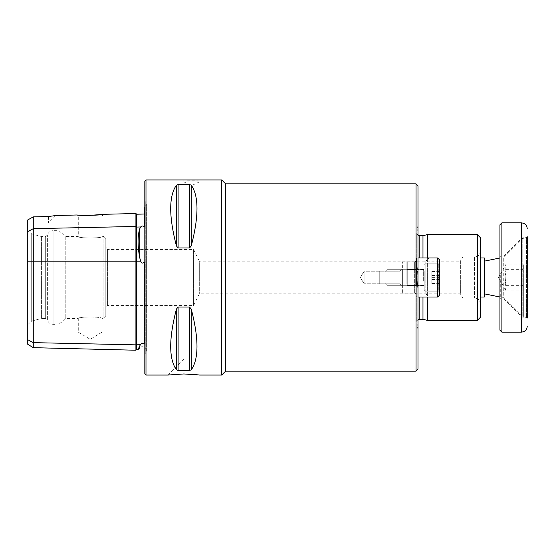 <?xml version="1.0" encoding="UTF-8"?>
<svg xmlns="http://www.w3.org/2000/svg" width="555" height="555" viewBox="0 0 555 555"><rect width="100%" height="100%" fill="white"/><g stroke="black" fill="none" stroke-linecap="round" stroke-linejoin="round"><path stroke-width="0.42" stroke-dasharray="2.77 2.08" d="M500.714 274.815L500.714 297.986L500.714 274.815M502.858 274.815L502.858 297.986L502.858 274.815M526.473 237.498L527.25 236.721L527.25 317.932M499.93 298.583L499.93 256.23L499.93 298.583M499.93 224.817L499.93 330.183M501.887 222.867L501.887 332.133M526.466 317.155L526.466 237.498L526.466 317.155M406.864 283.203L406.864 262.279L406.864 283.203M407.252 283.348L407.252 261.891L407.252 283.348M416.035 284.666L416.035 258.38L416.035 284.666M416.423 284.812L416.423 257.985L416.423 284.812M439.643 270.923L439.643 295.059L439.643 259.941L439.643 284.091L439.643 270.909L431.839 270.909L431.839 284.091L431.839 270.909M439.643 272.234L439.643 291.548L439.643 272.234M406.864 280.719L406.864 268.911L406.864 280.719M416.035 283.64L416.035 261.107L416.035 283.64M437.694 270.188L437.694 297.008L437.694 270.188M439.255 272.38L439.255 291.16L439.255 272.38M424.034 272.678L424.034 290.376L424.034 272.678M424.034 274.281L424.034 286.082L424.034 274.281M407.252 280.573L407.252 269.307L407.252 280.573M423.645 280.573L423.645 269.307L423.645 280.573M406.864 284.333L406.864 262.279L406.864 284.333M407.252 284.507L407.252 261.891L407.252 284.507M416.035 286.082L416.035 258.38L416.035 286.082M416.423 286.262L416.423 257.985L416.423 286.262M437.694 297.008L437.694 257.985L439.643 259.941L439.643 295.059L437.694 297.008L416.423 297.008L416.035 296.62L417.984 297.008L417.984 289.738L417.984 330.093L417.984 257.985L417.984 297.008L416.035 297.008L416.035 257.985L416.035 297.008L416.035 257.985L416.035 297.008L417.984 297.008M439.643 271.194L439.643 291.548L439.643 271.194M406.864 281.357L406.864 268.911L406.864 281.357M416.035 284.861L416.035 261.107L416.035 284.861M439.255 271.367L439.255 291.16L439.255 271.367M424.034 271.721L424.034 290.376L424.034 271.721M424.034 273.643L424.034 286.082L424.034 273.643M407.252 281.177L407.252 269.307L407.252 281.177M423.645 281.177L423.645 269.307L423.645 281.177M417.79 272.415L417.79 285.305L417.79 272.415M424.034 279.928L424.034 269.695L424.034 279.928M415.841 273.684L415.841 283.355L415.841 273.684M386.96 272.415L386.96 285.305L386.96 272.415M415.841 272.415L415.841 285.305L415.841 272.415M439.643 285.506L439.643 265.207L439.643 285.506M424.034 268.606L424.034 291.16L424.034 268.606M431.839 277.75L431.839 271.527L431.839 283.473L431.839 277.75L439.643 277.75L439.643 271.527L439.643 277.75M385.01 273.684L385.01 283.355L385.01 273.684M431.839 283.223L439.643 283.223M431.839 283.473L439.643 283.473M431.839 277.25L439.643 277.25M431.839 271.527L439.643 271.527M431.839 271.777L439.643 271.777M417.79 277.5L417.79 285.305L417.79 277.5M424.034 284.174L424.034 277.5L424.034 284.174M415.841 277.5L415.841 285.305L415.841 277.5M386.96 277.5L386.96 285.305L386.96 277.5M424.034 270.826L424.034 277.5L424.034 270.826M439.643 277.5L439.643 289.793L439.643 277.5M424.034 277.5L424.034 291.16L424.034 277.5M385.01 277.5L385.01 283.355L385.01 277.5M431.839 279.505L439.643 279.505M431.839 284.091L439.643 284.091M431.839 272.907L439.643 272.907M431.839 275.495L439.643 275.495M431.839 282.093L439.643 282.093M505.792 290.355L498.376 277.5L505.792 264.645L506.174 269.626C504.807 274.101 504.807 278.582 506.174 283.078C504.807 285.693 504.807 288.322 506.174 290.952L505.792 290.355L506.174 285.374C504.807 280.899 504.807 276.418 506.174 271.922C504.807 269.307 504.807 266.677 506.174 264.048L523.344 264.048L523.344 290.952L523.344 264.048M505.792 264.645L506.174 264.048M506.174 269.626L523.344 269.626M506.174 283.078L523.344 283.078M506.174 285.374L523.344 285.374M506.174 290.952L523.344 290.952M506.174 271.922L523.344 271.922M499.93 257.985L499.93 277.5L499.93 257.985L501.887 257.985L501.887 277.5L501.887 257.985L503.267 257.416L503.267 297.584L522.206 316.523L522.206 238.477L522.206 316.523L523.344 316.523L523.344 277.5M480.422 257.985L428.96 257.985L428.96 297.008L425.789 293.845L425.789 261.155L428.96 257.985L428.96 297.008L480.422 297.008M425.789 261.155L425.789 293.845M484.321 297.008L484.321 257.985M523.344 238.477L522.206 238.477L503.267 257.416L503.267 297.584L501.887 297.008L501.887 277.5L501.887 297.008L499.93 297.008L499.93 277.5L499.93 297.008M484.321 277.5L484.321 261.155L484.321 277.5M523.351 277.5L523.344 316.523M364.135 271.215L364.135 283.785L364.135 271.215L364.135 283.785L364.135 271.215L379.745 271.215L379.745 283.785L379.745 271.215L364.135 271.215L360.355 277.5L364.129 271.215M416.035 260.524L416.035 294.476L416.035 260.524L416.035 294.476L416.035 260.524L414.668 261.891L414.668 293.109L414.668 261.891L414.668 293.109L414.668 261.891L416.035 260.524M105.797 246.656L105.797 308.344L105.797 246.656L107.406 249.452L107.406 305.548L107.406 249.452L193.598 249.452L193.598 305.548L193.598 249.452L199.307 261.155L199.307 293.845L199.307 261.155L460.373 261.155L460.373 293.845L460.373 261.155L462.863 257.014L474.567 257.014L474.567 297.986L474.567 257.014C478.126 256.667 480.075 254.717 480.422 251.158L480.422 303.842L480.422 251.158M417.984 185.793L417.984 369.207M417.984 265.262L417.984 224.907L417.984 265.262C416.923 273.428 416.923 281.586 417.984 289.738C416.923 281.572 416.923 273.414 417.984 265.262M416.035 183.844L416.035 371.156M225.601 183.844L225.601 371.156M105.797 316.523L105.797 238.477L105.797 316.523L103.847 318.473L102.092 318.473C102.821 316.565 77.54 316.565 78.283 318.473L78.283 332.133L90.188 339.285L102.092 332.133L78.283 332.133L102.092 332.133L102.092 318.473C102.828 316.565 77.547 316.565 78.283 318.473L65.212 318.473L61.071 322.615L61.071 232.385L65.212 236.527L65.212 318.473L65.212 236.527L78.283 236.527C77.54 238.435 102.821 238.435 102.092 236.527C102.828 238.435 77.547 238.435 78.283 236.527L78.283 215.992L102.092 215.992L78.283 215.992L77.263 214.979L88.502 215.493M27.75 324.626L31.697 321.074L31.697 233.926L31.697 321.074L41.41 318.473L41.41 236.527L41.41 318.473L45.309 318.473L45.309 236.527L45.309 318.473L47.383 319.673L47.383 235.327L47.383 319.673C48.202 322.573 50.11 324.127 53.114 324.328L56.936 324.328L56.936 230.672L56.936 324.328L61.071 322.615L61.071 232.385L56.936 230.672L53.114 230.672L53.114 324.328L53.114 230.672C50.11 230.873 48.202 232.427 47.383 235.327L45.309 236.527L41.41 236.527L31.697 233.926L27.75 230.374L27.75 324.626L27.75 230.374M199.453 179.938C199.939 180.278 183.372 180.285 183.844 179.938L183.844 181.894L199.453 181.894L183.844 181.894L191.648 185.53L199.453 181.894L199.453 179.938M168.727 374.972L169.393 374.889M170.135 374.791L171.1 374.68C177.336 373.904 184.489 373.772 192.557 374.292M145.993 179.938L145.993 375.055M221.695 375.055L221.695 179.938M198.822 374.958L199.259 375.013M176.407 245.907C168.803 216.353 168.803 196.116 176.407 185.197L176.407 245.907L178.1 247.967L189.588 247.967L191.281 245.907C198.884 216.353 198.884 196.116 191.281 185.197L189.588 184.517L178.1 184.517L176.407 185.197M176.407 369.803C168.803 358.884 168.803 338.647 176.407 309.093L176.407 369.803L178.1 370.483L189.588 370.483L191.281 369.803C198.884 358.884 198.884 338.647 191.281 309.093L189.588 307.033L178.1 307.033L176.407 309.093M144.036 344.01C142.704 343.129 141.594 343.24 140.706 344.336L139.721 345.904L139.721 347.909C143.107 344.176 148.969 350.038 145.237 353.431L144.82 353.847L144.82 201.153L144.82 353.847M138.5 348.589L138.063 349.56M136.627 214.216L136.627 349.525M144.432 343.94L144.432 262.779L144.432 343.94L144.043 344.01L144.043 261.974L144.432 262.779L144.432 343.94M144.036 226.509C142.704 225.719 141.594 225.871 140.706 226.974L139.721 228.84C137.522 236.028 137.522 245.664 139.721 257.756L140.706 261.19C141.587 263.389 142.704 263.646 144.036 261.974M144.043 214.029L144.043 226.509L144.432 225.781L144.432 207.709L146.381 204.33L145.237 201.569L145.237 353.431L145.237 201.569L144.82 201.153M48.431 216.533L48.431 222.867L48.431 216.533L55.784 215.513L48.431 216.533L33.279 216.88L27.75 219.919L27.75 344.287M480.422 303.842C480.075 300.283 478.126 298.333 474.567 297.986L462.863 297.986L462.863 257.014L462.863 297.986L460.373 293.845L199.307 293.845L193.598 305.548L107.406 305.548L105.797 308.344M144.82 181.11L144.82 373.89M33.279 347.666L33.279 216.88M135.919 213.508L135.919 350.233M105.797 238.477L103.847 236.527L103.847 318.473L103.847 236.527L102.092 236.527L102.092 215.992L103.771 214.313M427.35 257.985L427.35 297.008M427.35 320.422L427.35 234.571M477.3 320.422L477.3 234.571M480.422 317.3L480.422 237.693M417.984 330.093L416.84 321.921L416.84 233.079L416.84 321.921L417.984 319.569M422.979 297.008L422.979 257.985M422.979 235.743L422.979 319.257M402.375 293.109L414.668 293.109L416.035 294.476L414.668 293.109L402.375 293.109L402.375 261.891L402.375 293.109M402.375 268.835L402.375 286.165L402.375 268.835L402.375 286.165L402.375 268.835L400.03 271.173L400.03 283.827L400.03 271.173L400.03 283.827L400.03 271.173L379.745 271.173L379.745 283.827L400.03 283.827L402.375 286.165L400.03 283.827L379.745 283.827L379.745 271.173L379.745 283.827L379.745 271.173L400.03 271.173L402.375 268.835M379.745 283.785L379.745 271.215L379.745 283.785L364.135 283.785L379.745 283.785M417.984 257.985L416.035 257.985L417.984 257.985L416.035 258.38L416.423 257.985L437.694 257.985M414.668 261.891L402.375 261.891L414.668 261.891M521.395 222.867L521.395 332.133M521.915 282.675L521.915 237.956L521.915 282.675M523.018 272.262L523.018 317.502L523.018 272.262M415.251 283.348L415.251 261.891L415.251 283.348M424.811 272.38L424.811 291.16L424.811 272.38M415.251 284.507L415.251 261.891L415.251 284.507M424.811 271.367L424.811 291.16L424.811 271.367M438.277 286.394L438.277 263.84L438.277 286.394M438.277 277.5L438.277 291.16L438.277 277.5M27.75 339.709L33.279 342.636L135.919 344.856L136.627 344.246L140.706 344.336M27.75 261.19L140.706 261.19M27.75 231.601L33.279 228.674L135.919 226.454L136.627 227.064L140.706 226.974M139.721 228.84L139.721 257.756M178.1 307.033L178.1 370.483M189.588 307.033L189.588 370.483M191.281 309.093L191.281 369.803M178.1 184.517L178.1 247.967M189.588 184.517L189.588 247.967M191.281 185.197L191.281 245.907M419.157 297.008L419.157 257.985M419.157 235.743L419.157 319.257M499.93 298.77L500.714 297.986L502.858 297.986L521.915 317.044L526.466 317.502M499.93 256.23L500.714 257.014L502.858 257.014L521.915 237.956L526.466 237.498M526.473 317.502L527.25 318.279M406.864 292.721L407.252 293.109L415.251 293.109L416.035 293.886L415.251 293.109L407.252 293.109L406.864 292.721M406.864 262.279L407.252 261.891L415.251 261.891L416.035 261.107L415.251 261.891L407.252 261.891L406.864 262.279M424.811 291.16L439.255 291.16L439.643 291.548L439.255 291.16L424.811 291.16L424.034 290.376L424.811 291.16M424.811 263.84L439.255 263.84L439.643 263.452L439.255 263.84L424.811 263.84L424.034 264.624L424.811 263.84M407.252 285.693L423.645 285.693L424.034 286.082L423.645 285.693L407.252 285.693L406.864 286.082L407.252 285.693M407.252 269.307L423.645 269.307L424.034 268.911L423.645 269.307L407.252 269.307L406.864 268.911L407.252 269.307M424.034 285.305L417.79 285.305L415.841 283.355L417.79 285.305L424.034 285.305M415.841 285.305L386.96 285.305L385.01 283.355L386.96 285.305L415.841 285.305M424.034 269.695L417.79 269.695L415.841 271.645L417.79 269.695L424.034 269.695M438.277 291.16L439.643 289.793L438.277 291.16L424.034 291.16L438.277 291.16M438.277 263.84L439.643 265.207L438.277 263.84L424.034 263.84L438.277 263.84M415.841 269.695L386.96 269.695L385.01 271.645L386.96 269.695L415.841 269.695M364.135 283.785L360.355 277.5L364.129 283.785M55.784 215.513L48.431 222.867L27.75 222.867M146.381 350.67L146.381 204.33L146.381 350.67M183.844 359.314L168.096 375.062M417.984 224.907L416.812 233.405L416.812 321.595L416.812 233.405L417.984 235.431"/><path stroke-width="0.83" d="M527.25 317.932L527.25 236.721M501.887 222.867L501.887 332.133L499.93 330.183L499.93 224.817L501.887 222.867L521.395 222.867C524.954 223.214 526.903 225.163 527.25 228.722M437.694 257.985L437.694 297.008L439.643 295.059L439.643 259.941L437.694 257.985L417.984 257.985M480.422 257.985L484.321 257.985L484.321 297.008L480.422 297.008M417.984 369.207L417.984 185.793L416.035 183.844L416.035 371.156L417.984 369.207M416.035 183.844L225.601 183.844L225.601 371.156L416.035 371.156M55.784 215.513L77.263 214.979C76.944 215.881 104.125 215.194 103.771 214.313L88.502 215.493M145.993 179.938L144.82 181.11L144.82 373.89L145.993 375.055L145.993 179.938L221.695 179.938L221.695 375.055L199.592 375.055L183.844 373.952L168.186 375.048M169.393 374.889L170.135 374.791M145.993 375.055L168.096 375.055M192.557 374.292L198.822 374.958M176.407 309.093C168.803 338.647 168.803 358.884 176.407 369.803L176.407 309.093L178.1 307.033L189.588 307.033L191.281 309.093C198.884 338.647 198.884 358.884 191.281 369.803L189.588 370.483L178.1 370.483L176.407 369.803M176.407 185.197C168.803 196.116 168.803 216.353 176.407 245.907L176.407 185.197L178.1 184.517L189.588 184.517L191.281 185.197C198.884 196.116 198.884 216.353 191.281 245.907L189.588 247.967L178.1 247.967L176.407 245.907M48.431 216.533L55.784 215.513L48.431 216.533L33.279 216.88L33.279 347.666L135.919 350.233L135.919 344.856L136.627 344.246L136.627 349.525L138.063 349.56L139.721 347.909L139.721 345.904C137.522 350.767 137.522 350.767 139.721 345.904L138.5 348.589M139.721 345.904L140.706 344.336C141.581 343.24 142.691 343.136 144.036 344.01M144.043 344.01L144.043 261.974L144.432 262.779L144.432 343.94L144.043 344.01M144.036 261.974C142.704 263.653 141.594 263.389 140.706 261.19L139.721 257.756C137.522 245.705 137.522 236.069 139.721 228.84L140.706 226.974C141.581 225.878 142.691 225.725 144.036 226.509M140.706 344.336L136.627 344.246L136.627 214.216L144.036 214.029M144.82 207.452L144.432 207.709L144.432 225.781L144.043 226.509L144.043 214.029L144.432 213.64M33.279 347.666L27.75 344.287L27.75 219.919L33.279 216.88M27.75 339.709L33.279 342.636L135.919 344.856L135.919 213.508L136.627 214.216M225.601 371.156L221.695 375.055M422.979 257.985L422.979 235.743L427.35 234.571L427.35 257.985M427.35 297.008L427.35 320.422L477.3 320.422L477.3 234.571L427.35 234.571M477.3 234.571L480.422 237.693L480.422 317.3L477.3 320.422M417.984 319.569L422.979 319.257L422.979 297.008M501.887 332.133L521.395 332.133L521.395 222.867M27.75 261.19L140.706 261.19M27.75 231.601L33.279 228.674L135.919 226.454L136.627 227.064L140.706 226.974M139.721 257.756L139.721 228.84M178.1 370.483L178.1 307.033M189.588 370.483L189.588 307.033M191.281 369.803L191.281 309.093M178.1 247.967L178.1 184.517M189.588 247.967L189.588 184.517M191.281 245.907L191.281 185.197M419.157 319.257L419.157 297.008M419.157 257.985L419.157 235.743L417.984 235.431M521.395 332.133C524.954 331.786 526.903 329.837 527.25 326.278M437.694 297.008L417.984 297.008M484.321 261.155L499.93 257.985M484.321 293.845L499.93 297.008M225.601 183.844L221.695 179.938M422.979 319.257L427.35 320.422M419.157 235.743L422.979 235.743M136.627 349.525L135.919 350.233M103.771 214.313L135.919 213.508"/></g></svg>
